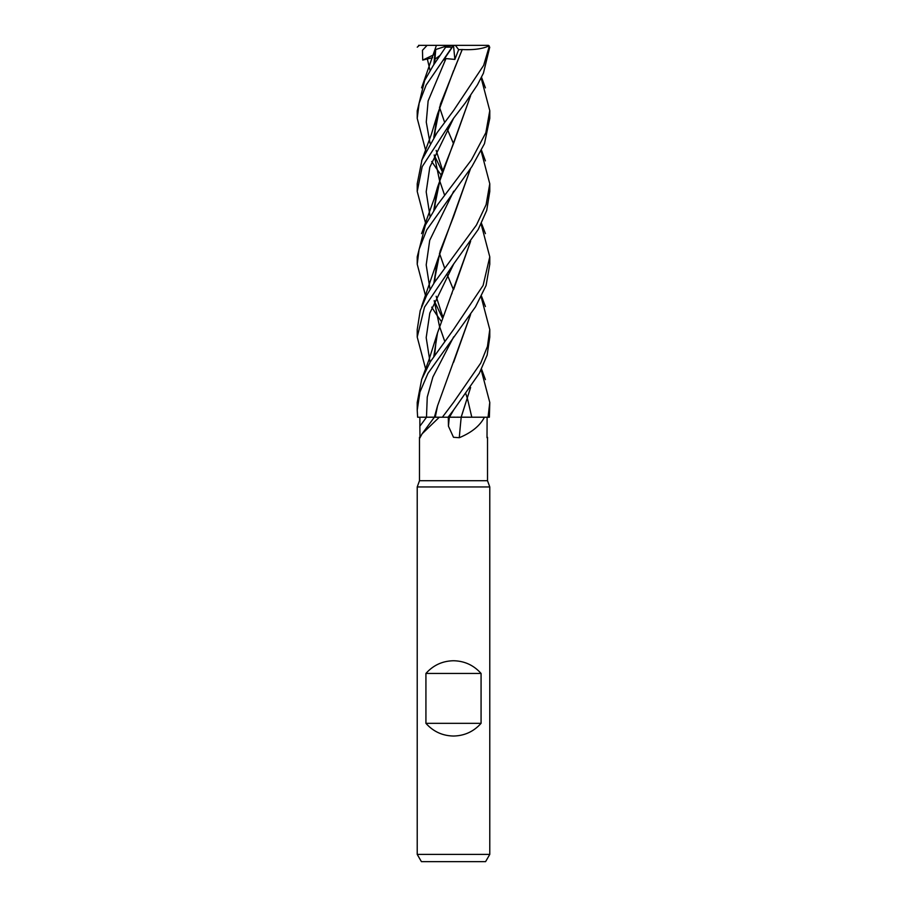 <?xml version="1.0" encoding="UTF-8"?>
<svg xmlns="http://www.w3.org/2000/svg" width="907" height="907" viewBox="0 0 907 907"><rect width="100%" height="100%" fill="white"/><g stroke="black" fill="none" stroke-linecap="round" stroke-linejoin="round"><path stroke-width="1.36" d="M447.877 417.22L454.929 417.175M457.015 417.175L461.402 417.22M470.62 387.47L461.153 417.175L489.372 417.22L489.78 402.617M419.986 437.707L419.862 426.199A611.352 574.675 -41.2 0 0 426.517 417.22L439.317 417.22L422.095 433.829L419.748 438.16L419.488 437.287L419.488 480.71L487.512 480.71L489.78 486.946L489.78 854.394L417.22 854.394L421.415 861.65L485.585 861.65L489.78 854.394M487.014 437.707L487.104 417.22M470.586 387.516L461.187 417.22L487.955 417.22M484.417 417.22C480.041 425.723 471.663 432.56 459.282 437.707L453.5 437.287L448.455 426.199L448.285 417.22L449.316 417.22A611.352 137.49 -74.7 0 0 448.455 426.199M419.488 480.71L417.22 486.946L489.78 486.946M425.927 723.332L425.927 673.447C433.274 665.216 442.469 660.976 453.5 660.75C464.531 660.976 473.726 665.216 481.073 673.447L481.073 723.332C473.726 731.564 464.531 735.804 453.5 736.031C442.469 735.804 433.274 731.564 425.927 723.332L481.073 723.332M419.862 426.199L419.896 417.22L417.673 417.22L435.179 417.22M439.317 417.22L448.285 417.22M433.183 417.175L417.628 417.22L417.22 410.168L419.952 392.039L427.957 373.389L475.483 306.861L486.073 285.546L489.78 264.22L489.78 256.851L483.114 285.433L453.5 329.592L430.394 361.678L421.698 379.33L417.22 402.459L417.22 410.168M470.586 314.48L437.537 405.86L434.374 417.22M461.21 417.175L461.198 417.22A614.198 138.125 -74.7 0 0 459.282 437.707M469.134 417.22L449.316 417.22M448.103 417.22L453.704 409.896L449.498 417.197L447.967 417.22M435.077 417.197L442.367 417.22L453.5 402.459L480.744 363.049L487.444 346.463L489.78 329.57L481.152 296.918M425.927 673.447L481.073 673.447M441.085 174.949L436.414 168.464M436.369 168.396L431.709 161.514M425.848 151.072L417.22 118.364L419.147 103.126L426.131 85.088L452.037 47.164C453.761 44.885 453.817 44.885 452.196 47.164M418.58 45.35L453.5 45.35L446.414 46.053L433.331 65.372L424.635 80.485L417.22 110.949M441.777 168.396L442.877 169.847M481.152 224.154L489.78 256.851M453.5 264.22L478.182 229.562L486.719 210.413L489.78 191.456L489.78 183.781L486.118 204.665L476.447 225.049L434.521 282.326L426.641 295.421L420.213 310.613L417.22 329.592L417.22 337.053L424.51 307.133L453.5 264.22M481.152 151.072L489.78 183.781M453.5 118.364L465.28 102.967L477.433 84.873L483.42 73.206L489.746 47.164L487.615 45.35L489.032 47.164L483.658 65.372L453.5 110.665L437.038 132.739L421.982 159.847L417.22 183.781L417.22 191.456L422.197 166.673L453.5 118.364M425.848 224.154L417.22 191.456M453.704 409.896L479.338 373.253L487.15 355.102L489.78 337.053L489.78 329.592M481.152 369.75L489.78 402.447L488.034 417.22M425.848 296.906L417.22 264.22L419.079 249.368L426.766 229.834L471.957 166.514L484.463 143.68L489.78 118.364L489.78 110.949M481.152 77.968L489.78 110.665L485.835 132.739L471.47 159.847L437.605 204.665L425.394 225.049L417.22 256.851L417.22 264.22M435.269 417.197L437.537 405.86M435.813 49.488L447.128 45.815M435.655 49.545L433.818 64.635M439.464 107.219L444.634 122.377L439.476 107.162M447.31 129.202L453.387 143.385L447.321 129.191M470.631 241.273L437.525 332.858L433.818 356.394M435.349 49.647L433.852 64.59M470.574 241.364L453.568 289.662M452.071 293.108L451.278 294.911M427.106 45.35L422.458 50.293L422.719 60.077L432.65 57.674M427.242 58.57L430.054 70.463M453.704 263.971L429.816 313.096L426.188 337.653L430.054 362.21M417.254 47.164L419.385 45.35M425.848 369.75L417.22 337.053M470.62 95.689L437.548 187.171L433.807 210.299M439.464 253.348L444.623 268.041M447.31 274.844L453.375 289.526L447.321 274.832M470.586 95.734L453.613 143.385L440.791 175.958L433.852 210.22M439.476 253.314L444.645 268.019M453.704 118.091L429.793 167.262L426.188 191.842L430.054 216.422M488.42 45.35L480.812 45.35M476.141 417.197L473.635 417.197M441.754 314.389L442.888 315.942M453.545 45.35L443.568 60.077L445.983 58.57L454.872 59.431L458.659 49.647L462.253 49.534L454.452 68.649M441.097 321.135L436.414 314.48M436.38 314.423L431.698 307.156M471.787 417.175L467.536 398.989M467.524 398.933L465.892 393.91M444.634 341.021L439.476 326.214M439.464 326.18L434.226 300.58M433.852 283.369L440.178 250.978L453.613 216.478L470.574 168.475M453.715 191.173L429.714 240.332L426.199 264.901L430.054 289.48L426.199 264.901L429.714 240.332L453.715 191.173M434.249 300.818L442.265 317.711L434.249 300.818M470.631 168.396L437.548 260.128L433.818 283.415M434.192 300.671L439.453 326.214L444.623 341.043M462.207 49.488L440.473 104.033L433.852 137.274M434.226 154.938L439.464 180.142M439.476 180.187L444.645 195.334L439.464 180.232L434.204 154.995M445.983 58.57L428.127 100.938L426.267 122.116L430.054 143.306M434.238 155.154L442.253 171.548M453.693 336.814L432.888 377.006L427.254 397.096L426.483 417.22M458.659 49.647L455.382 45.35L454.022 45.35M462.264 49.545C473.76 50.1 482.728 48.853 489.168 45.815M453.613 70.531L437.537 114.055L433.807 137.354M470.62 314.423L453.613 362.278M440.269 55.248L434.68 59.42M455.382 45.35L487.615 45.35M453.511 45.407L454.872 59.431M419.045 417.22L417.628 417.22M422.719 60.077L434.884 54.261M446.187 47.164L452.037 47.164M489.032 47.164L489.746 47.164M487.512 437.287L487.512 480.71M434.362 417.22L422.095 433.829M417.22 486.946L417.22 854.394M417.22 118.364L417.22 110.665M436.188 46.042L421.585 87.854M485.426 233.621L481.504 223.439M437.525 332.858L428.784 360.362L421.585 379.648M434.623 63.422L435.734 49.522M434.623 355.193L436.414 337.755M434.634 209.029L436.414 192.114M485.415 87.854L481.515 77.254M437.548 187.171L434.204 198.712L421.574 233.621M485.415 379.648L481.515 369.036M442.661 316.566L436.154 296.283M434.623 282.168L436.414 264.889M485.415 160.89L481.515 150.335M437.548 260.128L421.574 306.543M442.661 170.437L436.154 150.403M434.634 136.141L436.312 119.509M437.537 114.055L431.426 134.145L421.585 160.89M485.426 306.543L481.515 296.226"/></g></svg>
